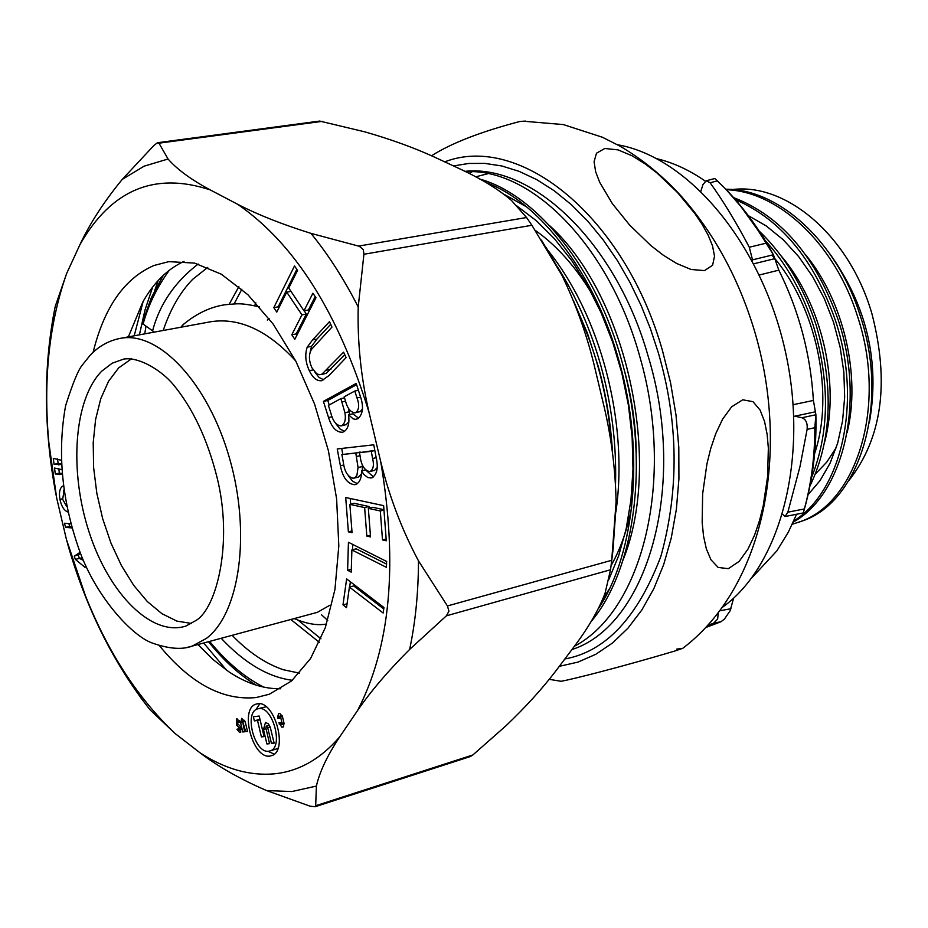 <?xml version="1.0" encoding="UTF-8"?>
<svg xmlns="http://www.w3.org/2000/svg" width="928" height="928" viewBox="0 0 928 928"><rect width="100%" height="100%" fill="white"/><g stroke="black" fill="none" stroke-linecap="round" stroke-linejoin="round"><path stroke-width="1.39" d="M453.49 165.938L468.756 163.456L484.787 163.386L501.735 165.961L519.054 171.32L536.709 179.614L554.225 190.762L571.358 204.682L587.807 221.212L603.142 239.842L617.375 260.548L629.926 282.321L641.132 305.532L650.4 328.628L658.254 352.536C678.461 421.498 679.331 489.45 660.875 556.382C637.675 617.41 605.659 651.607 564.85 658.973M742.725 399.794L752.991 401.685L760.113 410.095L764.568 421.544L767.154 434.478L768.349 448.12L767.595 476.621L763.222 505.83L759.533 520.515L754.557 535.143L747.945 549.144L739.175 561.382L728.341 568.667L718.156 567.449L710.929 559.712L706.312 548.75L703.54 536.117L702.171 522.568L702.647 493.8L706.939 463.872L710.662 448.734L715.766 433.631L722.587 419.212L731.635 406.812L742.725 399.794M560.442 681.222L561.104 681.303C572.298 679.273 618.964 667.615 674.389 651.166L682.776 648.312L676.756 649.113M444.698 161.855C519.634 132.866 624.59 216.294 662.546 350.854L670.55 382.696L676.002 415.002L678.797 447.215L678.925 478.778L676.384 509.194L671.269 537.938L663.694 564.572L653.822 588.688L641.851 609.963L628.012 628.117L612.573 642.953L595.776 654.31L577.935 662.105L559.306 666.339M590.718 622.085C636.016 568.864 649.797 459.198 621.888 361.317C596.634 268.888 536.778 194.718 479.741 179.069M598.618 608.281C635.622 552.763 644.821 451.136 619.278 361.885C595.463 274.444 539.876 202.084 485.947 182.549M615.554 483.268C616.494 443.491 611.61 404.364 600.903 365.899C590.788 329.707 576.334 296.774 557.566 267.09M612.596 454.059C610.96 424.015 606.181 394.818 598.258 366.467L587.308 332.908L573.469 300.753M574.42 646.248C643.255 610.23 675.039 478.477 640.018 357.35C609.719 246.732 532.046 167.864 465.636 171.692M704.503 270.605L691.047 269.468L676.616 263.448L663.149 255.096L650.876 245.584L629.671 225.098L612.387 203.696L599.662 182.248L595.625 171.68L594.082 161.704L596.484 153.201L604.812 148.48L618.06 149.884L632.038 155.776L645.03 163.804L656.885 172.898L677.579 192.595L694.852 213.533L702.032 224.193L708.064 234.97L712.507 245.769L714.525 256.186L712.6 265.269L704.503 270.605M525.561 121.092L519.808 121.51C480.89 131.695 451.449 143.121 431.497 155.788M797.836 522.545L803.056 520.724C859.792 501.456 890.01 404.028 860.186 315.636C837.288 242.115 778.998 188.871 725.916 189.254M726.357 189.73C778.58 191.33 834.898 243.936 857.484 316.216C887.4 405.281 857.043 502.187 800.388 521.606L792.245 524.274M793.266 522.07C843.018 494.81 865.952 403.088 838.344 320.346C816.025 256.836 781.132 215.946 733.642 197.641M735.475 199.74C780.842 219.275 814.216 259.678 835.594 320.937C862.553 402.172 841.487 491.631 793.765 520.968M809.947 486.028C831.964 439.965 834.028 386.338 816.153 325.125C803.52 286.706 784.543 255.374 759.232 231.13M765.124 240.422C786.271 263.587 802.349 292.018 813.357 325.728C830.096 382.208 829.481 432.842 811.49 477.653M848.702 480.774C881.971 438.55 889.72 382.893 871.949 313.826C849.526 236.002 786.306 182.561 732.238 189.567M836.29 447.516L826.732 462.156L815.399 474.034M504.496 194.544L526.373 206.747M549.469 225.516C626.771 295.034 663.265 462.376 622.839 560.466M609.278 589.002L603.049 598.815M547.868 250.305C600.37 315.276 628.859 422.576 615.89 511.989M516.931 206.004L536.152 220.574L554.468 238.774L571.752 260.606L587.378 285.372L601.135 312.771L612.793 342.432L621.922 373.358L628.453 405.385L632.154 437.552L632.989 469.208L630.947 500.053L626.133 528.983L618.64 555.826L608.617 580M577.1 310.161C597.052 353.092 608.594 399.005 611.726 447.911M808.091 494.694L820.12 480.484L830.084 463.188L837.636 443.213L842.566 420.929L844.666 397.126L843.854 372.198L840.118 347.107L833.506 322.202L824.273 298.538L812.522 276.416L798.602 256.511L783.07 239.621L766.18 225.898L748.328 215.656M814.622 453.537C834.933 393.89 816.385 305.347 771.876 255.13M781.214 256C821.93 303.63 840.246 384.041 824.644 442.03M814.424 470.194L811.93 475.008M805.782 254.968C843.97 301.461 861.022 376.443 847.148 432.471M830.096 254.191C867.019 306.054 880.092 362.28 869.316 422.866M209.705 321.935L211.294 321.645C239.737 317.527 267.879 330.623 295.73 360.946M329.742 605.3L317.399 612.329L313.281 613.443M131.706 358.684L118.656 367.906L108.518 381.338L100.746 398.773L95.596 419.514L93.206 442.749L93.624 467.619L96.825 493.244L102.672 518.694L110.966 543.1L121.429 565.581L133.69 585.313L147.343 601.564L161.913 613.663L176.854 621.099L191.609 623.465M183.941 323.942L181.088 327.19M267.287 320.067L269.178 318.698M163.27 275.384L151.334 297.714L142.112 323.362L154.361 332.096M369.008 412.299C360.934 377.058 357.338 341.945 358.22 306.971L363.915 254.26L531.895 225.272L561.846 275.117C575.488 303.352 586.136 332.804 593.781 363.463L604.754 409.468C611.714 440.069 615.484 470.879 616.088 501.897L611.691 560.732L610.52 569.769L605.056 593.294C598.85 609.522 588.909 626.818 575.232 645.169L556.058 670.666C542.277 688.727 525.538 707.136 505.841 725.893L472.874 754.951L315.682 805.736L316.39 786.074C319.603 771.829 327.375 755.427 339.706 736.867L357.582 710.512C390.456 647.21 398.147 564.189 380.666 461.425L369.008 412.299C338.546 313.061 294.768 243.728 237.684 204.299L210.227 189.904C154.767 171.541 111.383 189.706 80.063 244.4L66.63 273.54C43.964 338.268 40.646 413.099 56.666 498.034L66.445 539.516C89.97 622.56 126.208 687.242 175.148 733.561L200.042 752.817C224.889 768.941 249.574 775.959 274.108 773.859C298.654 771.446 320.52 759.116 339.706 736.867M200.042 752.817C218.289 766.714 240.48 779.288 266.626 790.575L310.103 806.188L315.091 806.745L315.682 805.736M152.656 287.088L144.965 310.103L139.42 334.846M226.594 670.248L203.673 643M134.2 335.808L143.156 301.403M280.766 688.773C263.506 688.994 246.187 683.321 228.81 671.756L213.069 659.576L197.942 644.542M128.366 336.876L142.935 301.786C153.874 282.46 167.585 268.981 184.057 261.36M93.113 352.327C104.238 307.226 124.514 278.284 153.955 265.489L168.826 261.65L194.509 263.088L221.305 274.189L247.985 294.802L273.273 324.22L295.87 361.236L314.592 404.132L328.419 450.799L336.62 498.87L338.813 545.896L334.95 589.5L325.345 627.595L310.602 658.486L291.578 680.943L269.294 694.248L256.07 697.554C222.662 700.756 190.46 683.495 159.488 645.784M281.022 723.527L281.799 724.432L282.112 723.388L280.604 717.031L279.769 716.138L279.757 718.144L277.855 718.388L277.565 717.17L278.655 713.504L279.734 713.365L282.448 716.544L284.072 723.399L283.226 726.995L281.892 727.192L278.899 722.784L280.79 722.541L281.022 723.527M238.484 729.072L239.505 730.162L239.354 728.039L236.559 725.012L236.373 719.003L237.162 718.898L239.818 722.251L238.264 722.448L237.197 721.126L237.336 723.248L240.143 726.276L240.538 732.227L239.54 732.378L236.93 729.269L238.484 729.072M269.897 756.065C252.799 759.197 239.273 708.899 255.919 704.178L257.543 703.784C274.421 699.979 288.492 750.532 271.916 755.554L269.897 756.065M259.747 703.784L255.896 709.711M267.844 751.251L274.247 754.139M210.227 189.904C191.133 179.672 177.074 169.372 168.061 159.001L158.978 143.179L157.215 142.889L153.862 145.522L122.229 179.417C104.052 201.585 90.004 223.242 80.063 244.4M258.193 708.702L266.139 706.742M278.052 748.13L275.639 749.209M258.68 708.621C272.461 705.57 283.875 746.738 270.373 750.822L268.749 751.216C254.829 753.826 243.774 712.82 257.334 708.957L258.68 708.621M144.733 333.871L145.974 326.273M154.779 290.348L158.201 280.5M531.895 225.272L526.57 217.523L511.444 200.425C498.812 189.614 482.363 179.452 462.098 169.928L433.794 156.786C413.563 147.552 390.526 139.223 364.681 131.822L319.673 121.069L158.073 142.645M61.932 474.231L55.297 473.988L54.532 468.06L61.561 469.556M71.932 527.939L65.563 527.359L64.473 523.241L70.783 523.81M301.925 314.87L286.729 292.134L276.776 312.098L273.818 307.632L294.512 265.93L297.54 270.419L288.759 288.04L303.99 310.787L312.91 293.213L315.972 297.76L294.814 339.288L291.821 334.764L301.925 314.87L306.333 314.047L304.129 310.764M348.522 414.77C349.694 423.18 348.174 428.817 343.975 431.682L342.478 432.251C336.388 432.436 331.748 427.53 328.535 417.53L323.408 401.395L356.201 383.415L359.971 395.189C363.915 406.081 363.231 413.923 357.93 418.714L355.424 419.352L353.034 418.795L348.522 414.77L352.918 413.818L358.649 418.25M349.856 504.368L352.06 532.684L348.383 531.848L345.703 497.524L383.635 505.644L386.292 540.792L382.498 539.922L380.306 510.968L368.346 508.37L370.539 536.929L366.827 536.082L364.634 507.57L349.856 504.368L354.206 503.312L368.996 506.502L369.124 508.184M349.415 587.064L346.515 607.643L342.989 604.905L346.631 578.921L383.96 607.538L383.16 613.014L349.415 587.064L353.73 585.928L383.751 608.954M351.886 549.933L351.225 572.124L347.606 570.256L348.441 542.277L386.628 561.452L386.419 567.344L351.886 549.933L356.224 548.831L386.535 564.073M361.514 470.856C361.618 478.268 359.635 482.815 355.552 484.509L354.496 484.694C347.466 483.848 342.757 477.549 340.39 465.786L337.224 448.943L373.764 444.814L376.072 457.121C378.543 467.712 377.116 474.614 371.78 477.827L367.917 477.63L363.799 474.394L361.514 470.856L365.516 469.916M328.953 375.596L321.61 380.724C316.808 381.153 312.713 377.8 309.314 370.69C305.474 362.361 304.767 354.531 307.203 347.176L312.574 339.915L329.486 321.656L331.98 327.062L311.425 349.485C308.653 354.496 308.78 360.54 311.808 367.616L316.587 373.706L319.36 374.703L321.854 374.251L343.58 352.188L346.098 357.628L328.953 375.596M86.084 566.625L84.993 567.333L75.354 559.387L74.275 556.15L80.086 552.334M82.012 557.171L81.014 557.821L82.998 559.572M67.883 512.036C64.078 510.574 61.422 506.363 59.937 499.38C58.754 492.176 59.844 487.652 63.208 485.808M64.009 491.446L62.64 499.276L66.677 506.456M61.248 464.499L54.056 464.336L53.302 458.386L61.051 460.195M245.665 731.635L242.533 720.928L244.621 731.763L242.788 731.983L240.642 722.889L241.698 718.342L245.34 722.286L247.498 731.403L245.665 731.635L247.416 731.113M357.582 710.512C370.748 691.325 388.101 670.967 409.631 649.438L446.391 615.821L610.52 569.769M140.58 697.496L150.069 709.839L175.148 733.561M66.445 539.516L85.875 597.098M48.511 440.15L56.666 498.034M66.63 273.54L55.251 306.333L52.432 321.053M363.915 254.26L363.335 249.667L359.356 246.303L310.938 233.357C282.24 224.39 257.822 214.704 237.684 204.299M611.738 560.292L447.424 605.949L418.482 560.86C401.894 529.714 389.296 496.573 380.666 461.425M55.297 473.988L59.357 473.118L58.777 468.594M61.863 473.431L59.357 473.118M59.752 474.568L61.921 474.092M65.563 527.359L69.612 526.431L68.881 523.636M71.56 526.605L69.612 526.431M286.729 292.134L290.998 291.369M291.821 334.764L296.206 333.929L306.333 314.047M296.96 335.066L296.206 333.929M303.99 310.787L308.398 309.964L315.207 296.612M273.818 307.632L278.191 306.832L296.844 269.375M278.876 307.876L278.191 306.832M335.89 423.702L339.892 428.898L344.508 431.358M332.12 416.753L328.535 417.53M323.408 401.395L327.781 400.467L356.607 384.691M329.22 404.979L327.781 400.467M351.932 530.967L348.383 531.848M364.634 507.57L368.996 506.502M366.827 536.082L370.4 535.178M368.346 508.37L372.72 507.303L383.948 509.727M380.306 510.968L383.972 510.064M382.498 539.922L386.152 538.994M350.656 504.171L350.216 498.487M347.06 603.803L342.989 604.905M349.647 587.006L350.378 581.798M351.306 569.293L347.606 570.256M352.512 549.77L352.675 544.411M348.522 475.994L352.628 481.284L357.35 483.639M343.87 464.986L340.39 465.786M354.496 484.694L356.12 484.312M366.305 470.566L373.532 476.946M370.736 478.036L372.267 477.676M342.792 454.36L341.69 448.444M310.219 351.77L311.588 346.318L307.203 347.176M309.314 370.69L313.061 369.936M323.802 379.842L319.128 377.522L315.033 372.418M321.854 374.251L326.238 373.358L344.752 354.728M320.717 374.622L326.238 373.358M311.588 346.318L316.97 339.056L330.693 324.278M75.354 559.387L79.39 558.412L83.334 560.35M74.275 556.15L80.608 553.691M79.39 558.412L78.323 555.188M63.487 492.014L63.788 489.996M59.937 499.38L62.559 498.788M54.056 464.336L58.128 463.478L57.548 458.896M61.213 463.849L58.128 463.478M58.522 464.893L61.236 464.313M279.676 717.854L277.855 718.388M244.551 731.461L242.788 731.983M238.264 722.448L239.76 722.007M315.091 806.745L470.415 756.529L472.874 754.951M447.424 605.949L448.955 611.169L446.391 615.821M362.558 408.877L360.354 411.556L354.995 412.867C350.436 412.322 347.2 408.1 345.286 400.2L344.195 396.813L354.798 391.036L357.013 397.938L360.586 397.184M348.58 408.517L349.659 414.526M348.858 421.521L346.341 424.606L341.005 425.917C336.214 425.407 332.781 420.999 330.728 412.705L328.396 405.42L340.889 398.611L344.914 412.682C346.005 418.969 345.019 423.272 341.956 425.569L341.005 425.917M374.831 450.521L371.27 451.333L372.615 458.525C374.193 465.114 373.358 469.417 370.144 471.459L369.518 471.575C364.344 470.276 361.212 465.137 360.134 456.158L359.461 452.62L374.819 450.416M377.209 467.596L374.529 470.438L370.481 471.354M362.291 464.777L362.43 466.529L358.057 467.55L356.944 475.206L355.134 477.572L353.22 478.291C347.803 476.934 344.497 471.552 343.302 462.167L341.875 454.569L360.25 452.446M362.43 466.529L362.28 470.67M361.363 474.069L358.347 477.12L354.299 478.036M358.394 390.282L354.798 391.036M360.354 411.556L354.995 412.867M357.013 397.938C359.507 404.666 359.148 409.526 355.946 412.508M344.532 397.834L340.889 398.611M346.341 424.606L341.956 425.569M349.311 411.742L344.914 412.682M359.461 452.62L371.27 451.333M360.168 452.029L355.784 453.026L358.057 467.55M341.875 454.569L355.784 453.026M259.202 716.033L264.062 736.588L261.406 736.913L257.52 720.488L254.353 720.894L253.379 716.787L259.202 716.033M265.849 727.912L269.572 743.664L266.904 743.966L263.471 729.443L265.501 722.46L268.296 723.794L270.21 726.995L274.131 743.142L271.452 743.444L267.716 727.68L266.266 726.125L265.849 727.912M261.406 736.913L263.958 736.148M259.956 719.235L254.353 720.894M260.072 719.734L257.52 720.488M269.468 743.2L266.904 743.966M271.452 743.444L274.027 742.667M617.41 144.733C687.973 156.844 760.937 242.591 785.065 350.111C809.529 457.562 780.518 566.324 722.03 607.573M796.607 514.24L788.313 532.196L776.875 550.849L751.889 577.761M733.642 598.084L730.104 610.798L724.466 619.022L720.928 621.772L705.605 627.583M657.094 158.769C673.403 162.69 689.481 170.137 705.315 181.134M700.907 191.122L702.937 184.649L706.208 180.763L714.827 178.524L725.534 188.871L740.927 206.515L758.014 230.341L773.407 254.759L778.824 270.164C799.043 310.81 810.562 354.241 813.404 400.455L815.886 414.607L814.854 427.704C814.784 456.622 811.292 483.697 804.379 508.938L803.323 512.917L785.065 516.525L787.849 512.186L804.379 508.938M782.617 514.321L785.065 516.525M814.854 427.704L807.116 429.374L800.04 466.355L787.849 512.186M815.874 414.758L801.92 417.739C805.933 419.317 807.673 423.191 807.116 429.374M801.92 417.739L794.774 416.185L815.364 411.812M793.208 404.689L813.404 400.455M765.902 243.24L749.29 247.231L752.504 259.852L773.407 254.759M717.483 180.832L710.094 182.758C723.19 200.924 736.252 222.407 749.29 247.231M706.208 180.763L710.094 182.758M720.928 621.772L713.702 623.117L707.53 625.507M718.272 612.619L717.646 619.08L713.702 623.117M753.791 263.796L774.729 258.668M752.504 259.852L752.202 260.768M571.938 649.554C647.384 625.46 688.066 485.82 647.976 355.61C615.89 242.614 533.02 164.059 464.928 171.344M611.088 565.616C620.519 548.935 627.398 529.447 631.701 507.152M636.248 452.133C635.761 423.539 631.458 395.038 623.326 366.641M475.623 176.842L487.838 173.722M599.407 306.948C581.322 273.284 559.92 247.741 535.189 230.306M211.306 321.645L120.849 338.256C159.082 331.11 208.092 383.055 229.471 458.049C251.175 532.904 239.876 613.234 206.364 638.441L192.27 646.074L186.922 647.466M185.855 626.087C151.67 636.991 109.052 593.874 89.134 532.208C68.939 470.67 73.869 399.272 101.778 371.142L112.207 363.184L123.9 359.032C139.107 356.758 161.24 370.179 173.269 384.528C192.769 408.123 207.338 438.99 216.978 477.154C233.369 542.416 216.63 608.42 195.947 620.507L185.855 626.087M327.723 620.438L321.587 614.858M254.632 305.741L255.861 302.841M290.835 619.498L319.348 642.35M238.879 286.659L229.17 304.233M143.063 324.22C148.144 305.428 156.89 287.448 169.29 270.268M263.598 687.091C244.528 677.289 226.525 662.058 209.6 641.399M221.189 638.267C244.528 663.149 268.25 677.15 292.332 680.294M198.151 264.039C174.731 282.089 159.535 304.396 152.552 330.925M163.212 330.472C170.311 309.302 180.125 292.262 192.664 279.34L207.744 267.392M299.535 673.148L283.353 669.738C265.57 663.706 248.495 652.245 232.139 635.32M266.626 790.575L291.937 791.538L316.39 786.074M168.061 159.001L144.095 166.182L122.229 179.417M615.925 508.985L612.724 552.311M158.978 143.179L322.457 121.324M526.57 217.523L358.602 246.082M541.407 240.05L558.807 269.445M358.22 306.971C343.952 279.015 328.199 254.469 310.938 233.357M409.631 649.438C415.442 622.189 418.389 592.656 418.482 560.86M326.47 370.202L330.878 369.309M312.574 339.915L316.97 339.056M283.945 722.842L282.112 723.388M279.189 724.002L281.01 723.457M283.69 726.647L281.892 727.192M279.49 716.602L277.565 717.17M280.604 717.031L282.437 716.486M243.345 721.798L245.038 721.3M242.394 722.367L240.642 722.889M238.45 724.455L236.559 725.012M239.354 728.039L240.955 727.564M238.368 728.84L236.93 729.269M240.932 731.972L239.54 732.378M238.206 722.216L239.702 721.775M341.956 401.952L345.599 401.174M372.615 458.525L376.176 457.713M356.445 456.518L360.041 455.694M267.716 727.68L270.187 726.949M266.034 728.689L263.471 729.443M778.824 270.164L759.336 275.001M730.939 608.733L719.652 610.798M522.905 121.162L563.377 124.584L602.434 137.263L619.66 145.974C642.234 159.117 662.882 175.984 681.604 196.574C714.363 233.868 738.607 278.435 754.302 330.264C790.273 449.836 765.554 585.417 682.776 648.312M472.178 171.761L468.988 173.397M549.121 679.308L561.104 681.303M803.056 520.724L800.388 521.606M317.399 612.329L192.27 646.074C182.12 649.948 168.641 648.881 151.844 642.884C132.449 635.796 97.428 598.804 79.994 552.079C61.863 501.352 57.084 452.539 65.633 405.64C72.651 383.554 78.149 370.11 82.116 365.307L90.213 355.18C98.786 346.121 108.994 340.472 120.849 338.256M294.222 618.582C306.878 623.952 317.666 625.75 326.575 623.987M259.538 306.913C239.18 302.366 237.127 303.92 225.295 304.709C210.54 306.82 196.4 313.536 182.909 324.835M180.902 327.224L182.34 325.438M255.989 685.073C239.099 674.586 223.265 660.121 208.475 641.7M320.949 638.777L298.19 620.264M241.86 289.2L234.111 303.908M256.952 703.876L255.919 704.178M276.614 748.919L270.373 750.822M616.088 501.897L613.188 548.564L611.691 560.732M546.058 247.358L560.709 272.948M150.069 709.839C113.657 663.59 86.304 608.71 67.999 545.2M55.599 492.617C43.5 427.089 43.384 364.994 55.251 306.333M284.142 723.736L281.868 724.42M282.089 715.453L279.769 716.138M244.598 720.325L242.533 720.928M241.489 729.57L239.505 730.162M239.215 720.534L237.197 721.126M374.529 470.438L370.144 471.459M358.347 477.12L353.974 478.14M269.352 725.209L266.266 726.125M725.534 188.871C744.012 208.15 759.904 230.016 773.221 254.446M815.886 414.607C816.733 448.294 812.661 480.623 803.671 511.583"/></g></svg>
